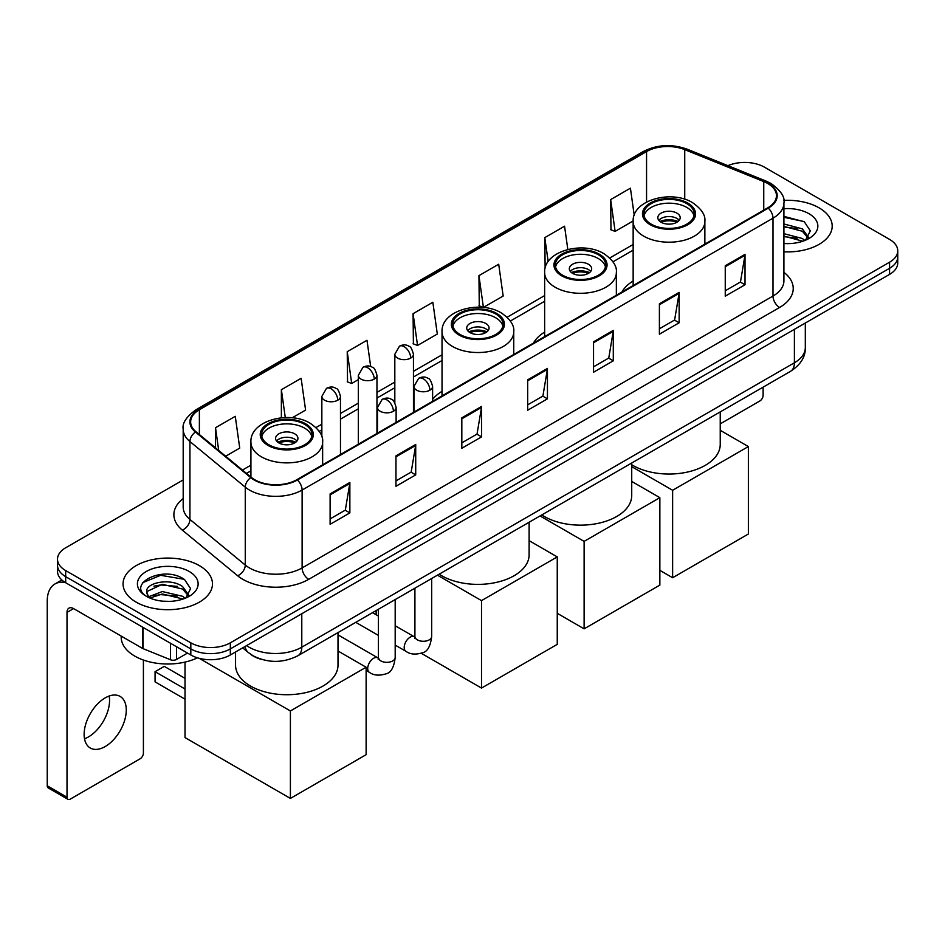 <?xml version="1.0" encoding="UTF-8"?>
<svg xmlns="http://www.w3.org/2000/svg" width="945" height="945" viewBox="0 0 945 945"><rect width="100%" height="100%" fill="white"/><g stroke="black" fill="none" stroke-linecap="round" stroke-linejoin="round"><path stroke-width="1.42" d="M442.036 391.336A49.364 28.504 0 0 0 432.609 399.392M544.639 332.097A49.364 28.504 0 0 0 533.417 343.13M633.15 280.996A49.364 28.504 0 0 0 621.928 292.029M261.789 659.456A27.937 16.136 180 0 1 250.508 654.176M183.188 479.93L65.689 547.769A27.937 16.136 0 0 0 57.503 559.18L57.503 571.347A27.937 16.136 0 0 0 65.689 582.746L190.819 654.991A27.937 16.136 0 0 0 230.332 654.991L889.564 274.393A27.937 16.136 0 0 0 897.75 262.982L897.75 256.898A27.937 16.136 0 0 1 889.564 268.297A27.937 16.136 0 0 0 897.75 256.898L897.75 250.815A27.937 16.136 0 0 0 889.564 239.404L764.434 167.159A27.937 16.136 0 0 0 727.922 165.67M57.503 559.18A27.937 16.136 0 0 0 65.689 570.579L190.819 642.824A27.937 16.136 0 0 0 230.332 642.824L230.332 648.908L889.564 268.297L230.332 648.908A27.937 16.136 0 0 1 190.819 648.908A27.937 16.136 0 0 0 230.332 648.908L230.332 654.991M65.689 570.579L65.689 576.663L190.819 648.908L65.689 576.663A27.937 16.136 0 0 1 57.503 565.264A27.937 16.136 0 0 0 65.689 576.663L65.689 582.746M819.102 207.853A44.71 25.81 0 0 0 783.724 200.375A44.71 25.81 0 0 1 819.102 207.853A44.71 25.81 0 0 1 832.191 226.103A44.71 25.81 0 0 0 819.102 207.853M199.383 565.642A44.71 25.81 0 0 0 150.657 560.042A44.71 25.81 0 0 0 123.063 583.892A44.71 25.81 0 0 0 136.163 602.142A44.71 25.81 0 0 0 184.877 607.73A44.71 25.81 0 0 0 212.471 583.892A44.71 25.81 0 0 0 199.383 565.642A44.71 25.81 0 0 0 150.657 560.042A44.71 25.81 0 0 0 123.063 583.892A44.71 25.81 0 0 0 136.163 602.142A44.71 25.81 0 0 0 184.877 607.73A44.71 25.81 0 0 0 212.471 583.892A44.71 25.81 0 0 0 199.383 565.642M767.73 183.507A29.803 17.211 180 0 1 776.459 195.674A29.803 17.211 180 0 1 767.73 207.841L296.848 479.706A29.803 17.211 180 0 1 251.358 477.414L196.028 431.782A29.803 17.211 180 0 1 190.642 421.919A29.803 17.211 180 0 1 199.371 409.752L646.557 151.566A29.803 17.211 180 0 1 684.735 149.641L763.749 181.582A29.803 17.211 180 0 1 767.73 183.507M768.261 183.212A30.547 17.636 0 0 0 764.174 181.227L685.16 149.286A30.547 17.636 0 0 0 646.037 151.259L198.84 409.445A30.547 17.636 0 0 0 195.426 432.03L250.756 477.65A30.547 17.636 0 0 0 297.38 480.013L768.261 208.148A30.547 17.636 0 0 0 768.261 183.212M330.112 493.892L330.112 524.31L349.863 512.899L349.863 482.482L330.112 493.892M330.112 518.911L345.327 510.123L349.78 483.497A7.454 4.3 -120 0 0 349.863 482.482M345.197 510.205L349.863 512.899M395.967 455.868L395.967 486.285L415.717 474.874L415.717 444.457L395.967 455.868M395.967 480.887L411.181 472.098L415.646 445.473A7.454 4.3 -120 0 0 415.717 444.457M411.051 472.181L415.717 474.874M461.821 417.844L461.821 448.261L481.584 436.862L481.584 406.433L461.821 417.844M461.821 442.862L477.036 434.086L481.501 407.449A7.454 4.3 -120 0 0 481.584 406.433M476.906 434.157L481.584 436.862M725.252 265.758L725.252 296.175L745.014 284.764L745.014 254.347L725.252 265.758M725.252 290.776L740.467 281.988L744.932 255.363A7.454 4.3 -120 0 0 745.014 254.347M740.337 282.071L745.014 284.764M659.397 303.782L659.397 334.199L679.148 322.788L679.148 292.371L659.397 303.782M659.397 328.801L674.612 320.012L679.077 293.387A7.454 4.3 -120 0 0 679.148 292.371M674.482 320.095L679.148 322.788M593.543 341.795L593.543 372.224L613.293 360.813L613.293 330.396L593.543 341.795M593.543 366.825L608.757 358.037L613.21 331.4A7.454 4.3 -120 0 0 613.293 330.396M608.615 358.108L613.293 360.813M527.676 379.819L527.676 410.236L547.438 398.837L547.438 368.42L527.676 379.819M527.676 404.85L542.903 396.061L547.356 369.424A7.454 4.3 -120 0 0 547.438 368.42M542.761 396.132L547.438 398.837M783.913 251.831A44.71 25.81 0 0 0 832.191 226.103A44.71 25.81 0 0 1 783.913 251.831M230.332 642.824L889.564 262.214A27.937 16.136 0 0 0 897.75 250.815M292.206 417.808L305.589 410.083L301.136 378.307L281.374 389.706L281.374 417.808M225.666 456.222L239.735 448.107L235.27 416.32L215.519 427.731L215.519 447.847M478.95 275.645L483.403 307.42L503.165 296.021L498.7 264.234L478.95 275.645L479.269 305.873M567.827 249.468L564.555 226.209L544.804 237.62L545.123 267.848M634.225 215.318L630.421 188.185L610.659 199.596L610.978 229.836M370.676 366.53L366.991 340.283L347.228 351.682L347.547 381.922M413.083 313.669L417.548 345.445L437.311 334.034L432.845 302.258L413.083 313.669L413.402 343.897M417.548 345.445L413.083 343.779M483.403 307.42L478.95 305.755M544.804 237.62L548.171 261.635M610.659 199.596L615.124 231.383L633.162 220.965M615.124 231.383L610.659 229.706M347.228 351.682L351.694 383.469L358.332 379.63M351.694 383.469L347.228 381.804M281.374 389.706L285.284 417.56M215.519 427.731L218.708 450.481M783.913 243.314L789.465 243.586M783.913 233.651L802.376 238.518L804.833 240.491M783.913 236.061L802.813 241.235M783.913 223.989L802.376 228.855L808.412 237.207M783.913 226.41L802.376 231.265L807.94 237.833M783.913 243.503A30.358 17.53 0 0 0 808.955 238.494A30.358 17.53 0 0 0 808.955 213.7A30.358 17.53 0 0 0 783.913 208.691M805.553 240.184L810.314 230.852L804.289 221.78L783.913 216.358M783.913 217.291L803.876 221.508M783.913 226.954L797.155 228.607M783.913 236.616L797.155 238.27M720.232 423.868L759.827 400.999A4.654 2.693 120 0 0 763.123 395.305L763.123 387.155M686.791 203.624A25.149 14.518 0 0 0 659.386 200.482A25.149 14.518 0 0 0 643.864 213.889A25.149 14.518 0 0 0 651.223 224.154A25.149 14.518 0 0 0 678.628 227.308A25.149 14.518 0 0 0 694.162 213.889A25.149 14.518 0 0 0 686.791 203.624M693.937 215.791A25.149 14.518 0 0 0 686.791 207.427A25.149 14.518 0 0 0 660.933 203.943A25.149 14.518 0 0 0 644.077 215.791M631.721 464.739A51.231 29.578 0 0 0 632.784 465.377A51.231 29.578 0 0 0 688.61 471.791A51.231 29.578 0 0 0 720.232 444.469L720.232 411.914M676.915 213.133A11.175 6.45 0 0 0 664.737 211.727A11.175 6.45 0 0 0 657.838 217.693A11.175 6.45 0 0 0 661.11 222.252A11.175 6.45 0 0 0 673.289 223.658A11.175 6.45 0 0 0 680.187 217.693A11.175 6.45 0 0 0 676.915 213.133M679.195 220.35A11.175 6.45 0 0 0 676.915 218.46A11.175 6.45 0 0 0 658.83 220.35M659.976 221.496A14.907 8.599 180 0 1 677.388 221.224L677.388 221.969M661.205 222.311A13.041 7.525 180 0 1 676.041 222.004L677.388 221.224M675.817 222.807L676.041 222.004M672.627 577.738L672.627 490.278L748.369 446.56L748.369 534.008L672.627 577.738L659.858 570.355M672.627 490.278L631.721 466.665M720.232 430.318L748.369 446.56M598.279 254.725A25.149 14.518 0 0 0 570.874 251.583A25.149 14.518 0 0 0 555.353 264.99A25.149 14.518 0 0 0 562.712 275.255A25.149 14.518 0 0 0 590.117 278.409A25.149 14.518 0 0 0 605.639 264.99A25.149 14.518 0 0 0 598.279 254.725M605.426 266.892A25.149 14.518 0 0 0 598.279 258.528A25.149 14.518 0 0 0 572.422 255.044A25.149 14.518 0 0 0 555.565 266.892M541.792 514.93A51.231 29.578 0 0 0 544.273 516.478A51.231 29.578 0 0 0 600.099 522.892A51.231 29.578 0 0 0 631.721 495.57L631.721 463.015M588.404 264.234A11.175 6.45 0 0 0 576.226 262.84A11.175 6.45 0 0 0 569.315 268.793A11.175 6.45 0 0 0 572.599 273.353A11.175 6.45 0 0 0 584.778 274.759A11.175 6.45 0 0 0 591.676 268.793A11.175 6.45 0 0 0 588.404 264.234M590.684 271.463A11.175 6.45 0 0 0 588.404 269.561A11.175 6.45 0 0 0 570.319 271.463M571.465 272.597A14.907 8.599 180 0 1 588.877 272.325L588.877 273.07M572.694 273.412A13.041 7.525 180 0 1 587.53 273.105L588.877 272.325M587.306 273.908L587.53 273.105M584.116 628.838L584.116 541.379L659.858 497.661L659.858 585.109L584.116 628.838L557.255 613.317M584.116 541.379L540.044 515.935M631.721 481.418L659.858 497.661M495.676 313.964A25.149 14.518 0 0 0 468.271 310.822A25.149 14.518 0 0 0 452.749 324.229A25.149 14.518 0 0 0 460.109 334.495A25.149 14.518 0 0 0 487.514 337.648A25.149 14.518 0 0 0 503.035 324.229A25.149 14.518 0 0 0 495.676 313.964M502.823 326.131A25.149 14.518 0 0 0 495.676 317.768A25.149 14.518 0 0 0 469.819 314.283A25.149 14.518 0 0 0 452.962 326.131M439.177 574.17A51.231 29.578 0 0 0 441.669 575.718A51.231 29.578 0 0 0 497.495 582.132A51.231 29.578 0 0 0 529.117 554.809L529.117 522.254M485.789 323.473A11.175 6.45 0 0 0 473.61 322.068A11.175 6.45 0 0 0 466.712 328.033A11.175 6.45 0 0 0 469.984 332.593A11.175 6.45 0 0 0 482.174 333.998A11.175 6.45 0 0 0 489.073 328.033A11.175 6.45 0 0 0 485.789 323.473M488.069 330.691A11.175 6.45 0 0 0 485.789 328.801A11.175 6.45 0 0 0 467.716 330.691M468.862 331.837A14.907 8.599 180 0 1 486.262 331.565L486.262 332.309M470.078 332.652A13.041 7.525 180 0 1 484.927 332.345L486.262 331.565M484.702 333.148L484.927 332.345M481.513 688.078L481.513 600.618L557.255 556.9L557.255 644.348L481.513 688.078L421.305 653.314M376.145 614.746L376.145 610.564M481.513 600.618L437.44 575.174M529.117 540.658L557.255 556.9M304.55 424.305A25.149 14.518 0 0 0 277.145 421.163A25.149 14.518 0 0 0 261.623 434.57A25.149 14.518 0 0 0 268.994 444.835A25.149 14.518 0 0 0 296.399 447.989A25.149 14.518 0 0 0 311.921 434.57A25.149 14.518 0 0 0 304.55 424.305M311.708 436.472A25.149 14.518 0 0 0 304.55 428.109A25.149 14.518 0 0 0 278.692 424.624A25.149 14.518 0 0 0 261.848 436.472M235.553 651.979L235.553 665.15A51.231 29.578 0 0 0 250.555 686.058A51.231 29.578 0 0 0 306.381 692.472A51.231 29.578 0 0 0 338.003 665.15L338.003 632.595M294.675 433.814A11.175 6.45 0 0 0 282.496 432.42A11.175 6.45 0 0 0 275.597 438.374A11.175 6.45 0 0 0 278.87 442.933A11.175 6.45 0 0 0 291.048 444.339A11.175 6.45 0 0 0 297.947 438.374A11.175 6.45 0 0 0 294.675 433.814M296.954 441.043A11.175 6.45 0 0 0 294.675 439.141A11.175 6.45 0 0 0 276.59 441.043M277.747 442.177A14.907 8.599 180 0 1 295.147 441.906L295.147 442.65M278.964 442.992A13.041 7.525 180 0 1 293.8 442.685L295.147 441.906M293.588 443.488L293.8 442.685M185.019 699.182L155.063 681.877L155.063 671.682L185.019 688.988M290.398 798.419L290.398 710.959L366.128 667.241L366.128 754.689L290.398 798.419L185.019 737.584L185.019 662.091M290.398 710.959L199.218 658.322M338.003 650.999L366.128 667.241M155.063 671.682L164.276 666.367L185.019 678.345M109.183 696.028A29.803 17.211 -60 0 1 88.487 736.899A29.803 17.211 -60 0 1 84.507 738.766M105.202 746.55A29.803 17.211 120 0 0 124.669 720.291A29.803 17.211 120 0 0 120.109 696.406A29.803 17.211 120 0 0 105.202 697.882A29.803 17.211 120 0 0 85.735 724.142A29.803 17.211 120 0 0 90.307 748.027A29.803 17.211 120 0 0 105.202 746.55M176.491 646.723L176.491 659.456L187.523 653.089M65.37 582.569A37.257 21.511 -120 0 0 54.964 583.951A37.257 21.511 -120 0 0 47.25 600.996L47.25 785.791L67.012 797.202L67.012 612.407A9.308 5.375 60 0 1 68.938 608.143A9.308 5.375 60 0 1 73.592 608.604L142.459 648.364L142.459 627.067M67.012 797.202A4.654 2.693 120 0 0 67.969 799.328L48.219 787.929A4.654 2.693 -60 0 1 47.25 785.791M67.969 799.328A4.654 2.693 120 0 0 70.296 799.104L140.108 758.8A4.654 2.693 120 0 0 143.404 753.094L143.404 660.035M176.491 659.456A4.654 2.693 180 0 1 170.525 659.764L143.073 648.66A4.654 2.693 180 0 1 142.459 648.364M121.196 636.091L121.196 637.119A46.565 26.885 0 0 0 134.84 656.137A46.565 26.885 0 0 0 197.47 657.826M162.717 601.174L169.746 601.386M148.767 596.72L162.316 591.546L182.657 596.307L185.114 598.279M150.019 598.02L162.316 593.968L183.094 599.024M148.979 597.653L146.806 592.562A21.05 12.155 0 0 0 150.196 598.185M188.693 594.996L182.657 586.644C170.017 577.218 144.018 583.041 146.806 592.562L146.723 591.629M146.853 592.858L147.432 591.286L162.316 584.305L182.657 589.066L188.22 595.622M185.834 597.984L190.595 588.64L184.57 579.568C163.272 564.26 125.413 584.435 147.278 596.815L148.353 597.476M189.236 571.489A30.358 17.53 0 0 0 146.298 571.489A30.358 17.53 0 0 0 146.298 596.283A30.358 17.53 0 0 0 189.236 596.283A30.358 17.53 0 0 0 189.236 571.489M142.837 582.616L160.662 575.304L184.157 579.297M153.976 586.172L160.662 584.955L177.436 586.396M153.976 595.834L160.662 594.618L177.436 596.059M246.598 645.6A37.257 21.511 0 0 0 249.102 647.195A37.257 21.511 0 0 0 301.786 647.195L794.402 362.785A37.257 21.511 0 0 0 805.317 347.583C805.589 356.82 800.663 364.735 790.54 371.314L297.935 655.724A18.628 10.749 60 0 0 301.786 647.195L301.786 613.742M794.402 329.332L794.402 362.785A18.628 10.749 60 0 1 790.54 371.314M245.086 646.474A18.628 12.462 129.5 0 0 248.334 652.534L242.676 647.868M889.564 274.393L889.564 262.214M190.819 654.991L190.819 642.824M783.913 272.325A46.565 26.885 180 0 1 779.59 307.468L308.708 579.332A9.308 5.375 60 0 1 302.116 567.921L772.998 296.057A37.257 21.511 0 0 0 783.913 280.854L783.913 202.974A37.257 21.511 180 0 1 772.998 218.189A9.308 5.375 -120 0 0 768.261 208.148M308.708 579.332A46.565 26.885 180 0 1 242.841 579.332A46.565 26.885 180 0 1 237.632 575.741L182.302 530.11A46.565 26.885 180 0 1 183.188 498.558M249.433 567.921A37.257 21.511 0 0 0 302.116 567.921L302.116 490.053A37.257 21.511 180 0 1 245.263 487.171L189.933 441.551A37.257 21.511 180 0 1 183.188 429.219L183.188 507.087A37.257 21.511 0 0 0 189.933 519.431L245.263 565.051A37.257 21.511 0 0 0 249.433 567.921M783.913 202.974C785.153 197.162 780.877 190.666 771.073 183.507L766.171 181.133A9.308 4.359 112 0 0 764.174 181.227M766.171 181.133L687.157 149.18C671.73 143.723 657.082 144.514 643.226 151.566A9.308 5.375 60 0 1 646.037 151.259M198.84 409.445A9.308 5.375 -120 0 0 196.028 409.74C186.366 416.698 182.078 423.183 183.188 429.219M195.426 432.03A9.308 6.225 129.5 0 0 189.933 441.551L189.933 519.431A9.308 6.225 -50.5 0 1 182.302 530.11M687.157 149.18A9.308 4.359 112 0 0 685.16 149.286M250.756 477.65A9.308 6.225 129.5 0 0 245.263 487.171L245.263 565.051A9.308 6.225 -50.5 0 1 237.632 575.741M297.38 480.013A9.308 5.375 60 0 1 302.116 490.053L772.998 218.189L772.998 296.057A9.308 5.375 60 0 0 779.59 307.468M199.371 409.752L199.371 434.546M763.749 181.582L763.749 210.144M684.735 149.641L684.735 199.23M706.08 243.444L704.864 242.948M646.557 151.566L646.557 202.053M633.15 244.483L609.726 258.009M544.639 295.584L507.111 317.248M442.036 354.824L413.449 371.326M394.821 382.087L376.96 392.388M358.332 403.149L340.472 413.461M321.843 424.21L315.996 427.589M250.921 465.164L242.44 470.055M527.676 380.788L547.356 369.424M593.543 342.763L613.21 331.4M659.397 304.739L679.077 293.387M725.252 266.714L744.932 255.363M461.821 418.812L481.501 407.449M395.967 456.837L415.646 445.473M330.112 494.849L349.78 483.497M650.243 224.733A26.543 15.321 0 0 0 687.783 224.733A26.543 15.321 0 0 0 687.783 203.057A26.543 15.321 0 0 0 650.243 203.057A26.543 15.321 0 0 0 650.243 224.733M704.864 244.141L704.864 221.496A35.863 20.707 180 0 1 682.727 240.621A35.863 20.707 180 0 1 643.651 236.132A35.863 20.707 180 0 1 633.15 221.496L633.15 285.544M561.732 275.834A26.543 15.321 0 0 0 599.272 275.834A26.543 15.321 0 0 0 599.272 254.158A26.543 15.321 0 0 0 561.732 254.158A26.543 15.321 0 0 0 561.732 275.834M616.353 295.242L616.353 272.597A35.863 20.707 180 0 1 594.216 291.721A35.863 20.707 180 0 1 555.14 287.233A35.863 20.707 180 0 1 544.639 272.597L544.639 336.644M459.116 335.073A26.543 15.321 0 0 0 496.657 335.073A26.543 15.321 0 0 0 496.657 313.397A26.543 15.321 0 0 0 459.116 313.397A26.543 15.321 0 0 0 459.116 335.073M513.749 354.481L513.749 331.837A35.863 20.707 180 0 1 491.613 350.961A35.863 20.707 180 0 1 452.537 346.472A35.863 20.707 180 0 1 442.036 331.837L442.036 395.884M268.002 445.414A26.543 15.321 0 0 0 305.542 445.414A26.543 15.321 0 0 0 305.542 423.738A26.543 15.321 0 0 0 268.002 423.738A26.543 15.321 0 0 0 268.002 445.414M322.635 464.822L322.635 442.177A35.863 20.707 180 0 1 300.498 461.302A35.863 20.707 180 0 1 261.422 456.813A35.863 20.707 180 0 1 250.921 442.177L250.921 477.036M429.88 390.202A9.308 5.375 0 0 0 432.609 386.399C431.133 381.012 429.656 378.378 428.191 378.472C425.486 376.571 422.309 376.523 418.635 378.331A9.308 5.375 60 0 1 423.301 378.791A9.308 5.375 -120 0 1 429.88 390.202A9.308 5.375 0 0 1 416.71 390.202A9.308 5.375 0 0 1 413.981 386.399L418.635 378.331M395.187 645.104L405.937 651.306A8.387 4.843 -60 0 1 404.649 644.584A8.387 4.843 -60 0 1 410.13 637.202A8.387 4.843 -60 0 1 410.496 637.001A8.387 4.843 -60 0 1 414.312 636.788L395.187 625.744M415.398 637.627L414.642 638.253L414.914 636.434A8.387 4.843 -0 0 0 417.371 639.859A8.387 4.843 -0 0 0 428.841 640.072A8.387 4.843 -0 0 0 431.676 636.434C430.53 646.167 427.518 651.613 422.639 652.747C415.635 654.885 410.059 654.401 405.937 651.306M393.392 411.264A9.308 5.375 0 0 0 396.12 407.46C394.644 402.074 393.179 399.44 391.702 399.534C389.009 397.644 385.82 397.597 382.158 399.392A9.308 5.375 60 0 1 386.812 399.865A9.308 5.375 -120 0 1 393.392 411.264A9.308 5.375 0 0 1 380.221 411.264A9.308 5.375 0 0 1 377.492 407.46L382.158 399.392M366.128 670.454L369.448 672.367A8.387 4.843 -60 0 1 368.16 665.646A8.387 4.843 -60 0 1 373.641 658.263A8.387 4.843 -60 0 1 374.007 658.063A8.387 4.843 -60 0 1 377.835 657.85L338.003 634.851M378.91 658.689L378.165 659.315L378.425 657.507A8.387 4.843 -0 0 0 380.882 660.921A8.387 4.843 -0 0 0 392.352 661.134A8.387 4.843 -0 0 0 395.187 657.507C394.041 667.241 391.029 672.675 386.151 673.809C379.146 675.947 373.582 675.462 369.448 672.367M410.721 358.072A9.308 5.375 0 0 0 413.449 354.269C411.973 348.882 410.496 346.248 409.02 346.342C406.326 344.441 403.149 344.393 399.475 346.201A9.308 5.375 60 0 1 404.129 346.661A9.308 5.375 -120 0 1 410.721 358.072A9.308 5.375 0 0 1 397.55 358.072A9.308 5.375 0 0 1 394.821 354.269L399.475 346.201M374.232 379.134A9.308 5.375 0 0 0 376.96 375.33C375.484 369.956 374.007 367.31 372.543 367.416C369.838 365.514 366.66 365.467 362.986 367.274A9.308 5.375 60 0 1 367.64 367.735A9.308 5.375 -120 0 1 374.232 379.134A9.308 5.375 0 0 1 361.061 379.134A9.308 5.375 0 0 1 358.332 375.33L362.986 367.274M337.743 400.207A9.308 5.375 0 0 0 340.472 396.404C338.995 391.017 337.53 388.371 336.054 388.478C333.361 386.576 330.171 386.529 326.509 388.336A9.308 5.375 60 0 1 331.163 388.797A9.308 5.375 -120 0 1 337.743 400.207A9.308 5.375 0 0 1 324.572 400.207A9.308 5.375 0 0 1 321.843 396.404L326.509 388.336M67.012 612.407L73.592 608.604M143.073 627.433L143.073 648.66M170.525 659.764L170.525 643.273M297.935 655.724C282.945 663.26 267.955 663.26 252.965 655.724L248.334 652.534M805.317 347.583L805.317 323.025M643.226 151.566L196.028 409.74M633.15 250.153L612.951 261.812M544.639 301.254L510.335 321.052M442.036 360.494L413.449 376.996M394.821 387.757L376.96 398.058M358.332 408.819L340.472 419.131M321.843 429.88L319.221 431.392M250.921 470.834L246.491 473.386M704.864 221.496C705.655 215.188 701.509 208.88 692.437 202.596C671.293 189.508 631.91 200.009 633.15 221.496M616.353 272.597C617.144 266.289 612.998 259.981 603.926 253.697C582.781 240.609 543.399 251.11 544.639 272.597M513.749 331.837C514.541 325.529 510.394 319.221 501.322 312.937C480.178 299.849 440.795 310.35 442.036 331.837M322.635 442.177C323.414 435.869 319.268 429.562 310.196 423.277C289.064 410.189 249.669 420.69 250.921 442.177M431.676 578.505L431.676 636.434M432.609 401.33L432.609 386.399M378.425 635.418L355.757 622.342M414.914 588.18L414.914 636.434M413.981 412.079L413.981 386.399M378.425 616.069L372.531 612.655M395.187 599.567L395.187 657.507M396.12 422.391L396.12 407.46M378.425 609.253L378.425 657.507M377.492 433.141L377.492 407.46M413.449 412.386L413.449 354.269M394.821 402.712L394.821 354.269M376.96 433.46L376.96 375.33M358.332 444.209L358.332 375.33M340.472 454.521L340.472 396.404M321.843 436.885L321.843 396.404M54.964 583.951L61.838 579.97"/></g></svg>
